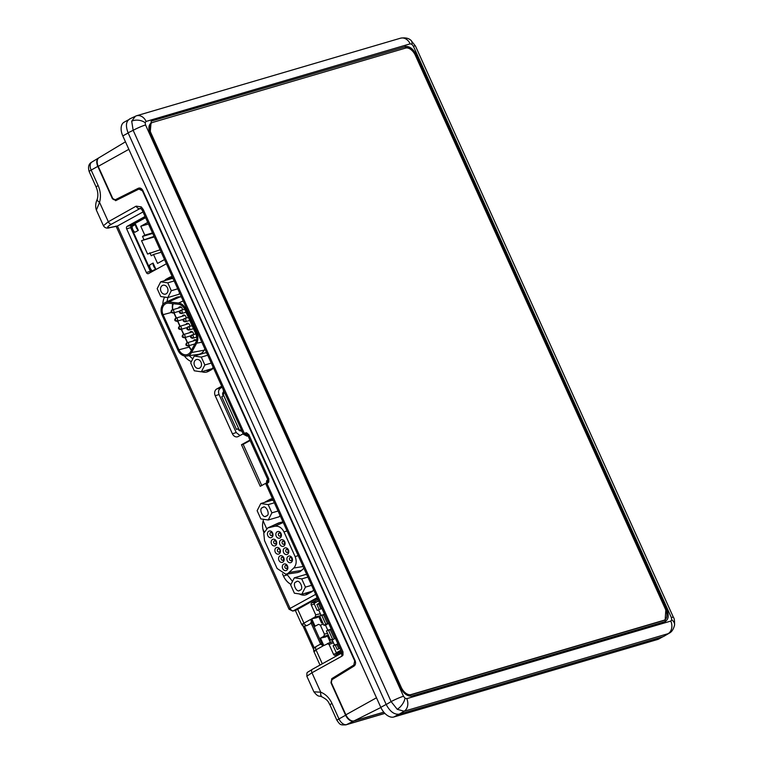 <?xml version="1.0" encoding="UTF-8"?>
<svg xmlns="http://www.w3.org/2000/svg" width="763" height="763" viewBox="0 0 763 763"><rect width="100%" height="100%" fill="white"/><g stroke="black" fill="none" stroke-linecap="round" stroke-linejoin="round"><path stroke-width="1.14" d="M125.466 141.813L98.971 157.76A8.259 4.94 61.2 0 0 98.236 166.353L112.781 198.552L115.232 199.792L138.294 188.261C140.144 187.612 141.66 188.385 142.853 190.55L355.11 660.653C355.968 663.009 355.606 664.821 354.042 666.08L331.924 679.699L331.342 682.618L345.877 714.817A8.259 4.94 61.2 0 0 354.07 720.892L383.789 712.165M115.413 199.763L139.724 188.003M112.59 198.762L113.716 199.668M346.268 714.702L345.591 715.084M331.104 681.75L331.142 682.761M98.627 166.239L97.95 166.611M141.756 188.986L141.174 189.291M142.137 190.283L142.643 190.13M405.096 46.495C409.416 45.971 413.212 48.784 416.464 54.936L666.776 609.313C669.189 615.712 668.522 619.833 664.792 621.673L411.81 696.018C407.49 696.543 403.694 693.729 400.441 687.577L150.13 133.201L151.188 121.231L152.104 120.84L404.171 47.029C408.491 46.505 412.287 49.318 415.539 55.461L665.832 609.809L665.05 621.597M665.536 621.378L664.792 621.673M152.104 120.84L404.171 47.029M413.403 46.257A9.833 1.03 -24.3 0 1 415.454 46.009L410.847 40.22A9.833 4.797 -53.4 0 1 411.896 44.321L413.403 46.257L671.354 617.553A9.833 1.03 -24.3 0 1 673.405 617.305C674.301 618.259 674.683 620.882 674.549 625.174L674.549 625.174A9.833 6.257 9.1 0 0 671.745 619.814L670.791 621.082A9.833 7.821 -106.4 0 1 668.14 633.662L669.323 633.128C671.726 631.955 673.462 629.313 674.549 625.174M403.503 696.257L405.01 698.193L406.746 698.67A9.833 7.821 73.6 0 1 404.104 711.25L397.237 709.294L391.114 701.607A9.833 1.03 -24.3 0 1 403.503 696.257L145.552 124.96A9.833 1.03 155.7 0 0 133.163 130.311L131.703 121.203A9.833 6.257 9.1 0 1 145.161 122.7L146.114 121.431L410.151 43.844A9.833 7.821 73.6 0 0 400.47 38.207L400.47 38.207C404.981 37.406 408.443 38.083 410.847 40.22M129.586 118.971L136.434 115.795A9.833 7.821 73.6 0 1 146.114 121.431M135.423 116.186L131.703 121.203M152.018 120.888L399.65 48.355M669.332 633.128L663.533 636.504L399.211 714.168C394.271 714.769 389.941 711.555 386.221 704.535L128.07 132.8C125.323 125.485 126.076 120.783 130.339 118.675M351.571 667.596L354.7 665.517M128.279 119.905L124.121 122.194A13.114 7.84 61.2 0 0 122.805 135.928L380.813 707.358A13.114 7.84 61.2 0 0 393.813 717.001L657.744 639.442A13.114 7.84 61.2 0 0 658.688 639.051L663.095 636.628M262.634 507.605C265.839 504.066 270.884 515.235 266.392 515.922C263.187 519.46 258.142 508.292 262.634 507.605L263.216 507.357M287.88 573.518L293.755 568.025C296.416 564.935 296.874 561.129 295.128 556.609L283.979 531.916C281.766 527.662 278.733 525.774 274.89 526.251L267.784 527.91L263.769 533.175L264.542 540.643L277.112 568.483L285.782 574.224L287.88 573.518M285.782 574.224L297.56 572.546L300.031 571.716L303.912 568.273M290.064 557.581A1.64 1.307 73.6 0 1 291.199 560.643A1.64 1.307 73.6 0 1 290.064 557.581M291.094 562.493A3.443 2.737 -106.4 0 0 292.105 558.049A3.443 2.737 -106.4 0 0 288.28 556.265A3.443 2.737 -106.4 0 0 287.279 560.71A3.443 2.737 -106.4 0 0 291.094 562.493M286.383 549.408A1.64 1.307 73.6 0 1 287.508 552.469A1.64 1.307 73.6 0 1 286.383 549.408M284.589 548.092A3.443 2.737 73.6 0 1 288.414 549.875A3.443 2.737 73.6 0 1 287.413 554.32A3.443 2.737 73.6 0 1 283.588 552.536A3.443 2.737 73.6 0 1 284.589 548.092M282.691 541.244A1.64 1.307 73.6 0 1 283.817 544.296A1.64 1.307 73.6 0 1 282.691 541.244M280.908 539.918A3.443 2.737 73.6 0 1 284.733 541.701A3.443 2.737 73.6 0 1 283.722 546.155A3.443 2.737 73.6 0 1 279.897 544.362A3.443 2.737 73.6 0 1 280.908 539.918M279 533.07A1.64 1.307 73.6 0 1 280.135 536.131A1.64 1.307 73.6 0 1 279 533.07M277.217 531.744A3.443 2.737 73.6 0 1 281.042 533.537A3.443 2.737 73.6 0 1 280.031 537.982A3.443 2.737 73.6 0 1 276.206 536.189A3.443 2.737 73.6 0 1 277.217 531.744M285.467 565.478A1.64 1.307 73.6 0 1 286.602 568.53A1.64 1.307 73.6 0 1 285.467 565.478M283.683 564.153A3.443 2.737 73.6 0 1 287.508 565.936A3.443 2.737 73.6 0 1 286.497 570.381A3.443 2.737 73.6 0 1 282.672 568.597A3.443 2.737 73.6 0 1 283.683 564.153M281.747 557.248A1.64 1.307 73.6 0 1 282.882 560.3A1.64 1.307 73.6 0 1 281.747 557.248M279.964 555.922A3.443 2.737 73.6 0 1 283.788 557.705A3.443 2.737 73.6 0 1 282.777 562.15A3.443 2.737 73.6 0 1 278.953 560.366A3.443 2.737 73.6 0 1 279.964 555.922M276.244 547.691A3.443 2.737 73.6 0 1 280.069 549.474A3.443 2.737 73.6 0 1 279.058 553.919A3.443 2.737 73.6 0 1 275.243 552.135A3.443 2.737 73.6 0 1 276.244 547.691M278.028 549.007A1.64 1.307 73.6 0 1 279.372 551.983A1.64 1.307 73.6 0 1 278.028 549.007M274.318 540.776A1.64 1.307 73.6 0 1 275.453 543.838A1.64 1.307 73.6 0 1 274.318 540.776M272.534 539.46A3.443 2.737 73.6 0 1 276.359 541.244A3.443 2.737 73.6 0 1 275.348 545.688A3.443 2.737 73.6 0 1 271.523 543.905A3.443 2.737 73.6 0 1 272.534 539.46M270.598 532.545A1.64 1.307 73.6 0 1 271.733 535.607A1.64 1.307 73.6 0 1 270.598 532.545M268.814 531.229A3.443 2.737 73.6 0 1 272.639 533.013A3.443 2.737 73.6 0 1 271.628 537.457A3.443 2.737 73.6 0 1 267.803 535.674A3.443 2.737 73.6 0 1 268.814 531.229M296.178 581.892C299.382 578.354 304.427 589.522 299.935 590.209C296.731 593.757 291.685 582.589 296.178 581.892L296.759 581.644M306.85 574.777L305.41 574.568L294.337 577.82L301.719 578.898L307.89 577.086M301.719 578.898L305.438 587.129L301.766 594.282L294.384 593.204L290.674 584.973L294.337 577.82M311.609 585.316L305.438 587.129M312.687 591.077L301.766 594.282M313.555 589.627L312.925 590.867M299.935 590.209L299.344 590.457M268.175 504.61L271.895 512.841L268.233 519.994L260.841 518.916L257.131 510.685L260.793 503.532L268.175 504.61L274.346 502.798M278.066 511.029L271.895 512.841M260.793 503.532L271.866 500.28L273.307 500.49M282.949 521.844L278.6 522.951L267.927 527.853M280.011 515.34L279.296 516.742L268.233 519.994M263.14 520.891L266.621 528.606M292.487 581.435L287.737 575.369M272.763 499.288L269.911 500.852M266.392 515.922L265.81 516.17M191.408 350.274A10.119 8.05 73.6 0 1 189.281 347.06L188.69 345.753M188.242 354.146A8.383 6.657 73.6 0 1 186.43 354.757A8.383 6.657 73.6 0 1 178.923 349.788L163.063 314.661A8.383 6.657 73.6 0 1 165.876 303.655A8.383 6.657 73.6 0 1 168.718 303.207L178.59 304.294A8.383 6.657 73.6 0 1 184.703 309.282L195.853 333.975A8.383 6.657 73.6 0 1 195.776 342.358L190.626 351.705A8.383 6.657 73.6 0 1 188.242 354.146M167.478 287.909A4.588 3.653 73.6 0 1 165.542 294.089A4.588 3.653 73.6 0 1 161.031 291.456A4.588 3.653 73.6 0 1 162.958 285.276A4.588 3.653 73.6 0 1 167.478 287.909M201.003 362.167A4.588 3.653 73.6 0 1 199.076 368.348A4.588 3.653 73.6 0 1 194.555 365.715A4.588 3.653 73.6 0 1 196.492 359.535A4.588 3.653 73.6 0 1 201.003 362.167M194.269 370.789L190.721 362.911L194.222 356.073L201.289 357.103L204.846 364.972L201.337 371.819L194.269 370.789M206.725 353.021L205.295 352.811L194.222 356.073M207.717 355.215L201.289 357.103M213.115 367.175L212.41 368.567L201.337 371.819M211.265 363.083L204.846 364.972M174.183 280.956L167.765 282.844L171.313 290.713L177.741 288.824M171.313 290.713L167.812 297.56L160.745 296.53L157.188 288.652L160.697 281.814L167.765 282.844M179.591 292.925L178.876 294.308L167.812 297.56M173.191 278.762L171.77 278.562L160.697 281.814M196.778 333.469A9.69 7.706 73.6 0 1 196.682 343.169L191.532 352.516A9.69 7.706 73.6 0 1 186.677 356.035A9.69 7.706 73.6 0 1 177.998 350.293L162.147 315.167A9.69 7.706 73.6 0 1 165.39 302.444A9.69 7.706 73.6 0 1 168.69 301.919L178.552 303.006A9.69 7.706 73.6 0 1 185.628 308.777L196.778 333.469L197.751 333.154M204.875 348.929L204.179 350.207A11.416 9.07 73.6 0 1 198.456 354.356L186.677 356.035M165.39 302.444L176.205 297.475A11.416 9.07 73.6 0 1 180.087 296.864L181.432 297.017M172.667 309.749A10.119 8.05 73.6 0 1 172.753 303.645M187.336 342.73L184.98 337.523M183.616 334.499L181.26 329.292M179.896 326.268L177.541 321.061M176.186 318.037L173.83 312.83M186.601 308.462L185.628 308.777M169.09 279.058L172.486 277.198M171.933 309.988L171.646 311.752L173.277 312.964A1.64 1.307 73.6 0 0 172.142 309.902L171.933 309.988A1.64 1.307 73.6 0 1 172.142 309.902L180.917 307.327A1.64 1.307 73.6 0 1 181.413 307.298M175.652 318.219L175.366 319.993L176.987 321.194A1.64 1.307 73.6 0 0 175.862 318.133L175.652 318.219A1.64 1.307 73.6 0 1 175.862 318.133L184.636 315.558A1.64 1.307 73.6 0 1 185.132 315.529M186.801 342.911L186.515 344.685L188.137 345.887A1.64 1.307 73.6 0 0 187.011 342.825L186.801 342.911A1.64 1.307 73.6 0 1 187.011 342.825L195.786 340.25A1.64 1.307 73.6 0 1 196.282 340.222M183.082 334.68L182.796 336.454L184.427 337.656A1.64 1.307 73.6 0 0 183.292 334.595L183.082 334.68A1.64 1.307 73.6 0 1 183.292 334.595L192.066 332.019A1.64 1.307 73.6 0 1 192.562 331.991M179.362 326.45L179.086 328.224L180.707 329.425A1.64 1.307 73.6 0 0 179.572 326.364L179.362 326.45A1.64 1.307 73.6 0 1 179.572 326.364L188.356 323.789A1.64 1.307 73.6 0 1 188.843 323.76M193.373 340.956A2.461 1.955 73.6 0 1 196.511 340.46M189.663 332.725A2.461 1.955 73.6 0 1 191.37 331.466A2.461 1.955 73.6 0 1 193.249 332.935A2.461 1.955 73.6 0 1 193.487 334.585M185.943 324.494A2.461 1.955 73.6 0 1 187.65 323.235A2.461 1.955 73.6 0 1 189.529 324.704A2.461 1.955 73.6 0 1 189.777 326.354M182.223 316.264A2.461 1.955 73.6 0 1 183.94 315.005A2.461 1.955 73.6 0 1 185.819 316.473A2.461 1.955 73.6 0 1 186.058 318.123M178.513 308.033A2.461 1.955 73.6 0 1 180.221 306.774A2.461 1.955 73.6 0 1 182.099 308.242A2.461 1.955 73.6 0 1 182.338 309.892M172.877 309.683A8.345 6.638 73.6 0 1 173.354 303.712M191.647 349.855A8.345 6.638 73.6 0 1 189.386 346.707L188.919 345.687M187.555 342.663L185.209 337.456M183.845 334.432L181.489 329.225M180.125 326.202L177.769 320.994M176.406 317.971L174.059 312.754M138.332 230.388A4.921 2.938 -118.8 0 1 136.262 227.622A4.921 2.938 -118.8 0 1 135.642 224.436L138.332 230.388L134.87 232.286A4.921 2.938 61.2 0 1 132.8 229.529A4.921 2.938 61.2 0 1 132.19 226.344L135.642 224.436M155.766 269.015A4.921 2.938 -118.8 0 1 153.697 266.258A4.921 2.938 -118.8 0 1 153.086 263.073L155.766 269.015L152.314 270.913A4.921 2.938 61.2 0 1 150.244 268.156A4.921 2.938 61.2 0 1 149.634 264.971L153.086 263.073M154.069 236.406L141.536 240.679L147.574 254.05L160.106 249.778M154.307 236.921L141.536 240.679M149.882 252.782L151.217 255.748L153.525 254.489L157.55 263.397L164.522 259.563M161.212 252.229L153.525 254.489M147.755 222.424L140.773 226.258L144.798 235.166L152.495 232.915M148.47 223.998L140.773 226.258M152.724 233.43L142.5 236.435L144.798 235.166M142.5 236.435L143.845 239.41M145.609 217.665L130.75 225.829M130.626 226.058L151.379 272.019M319.859 603.59L316.874 604.468L319.583 602.98M339.773 650.849L340.298 652.003L338.391 652.565L338.047 651.802M332.344 639.175L332.611 639.766M338.839 648.769L336.893 644.458M334.337 638.812L330.179 629.599M327.527 623.724L323.474 614.74M320.822 608.864L318.61 603.962M317.189 610.419L321.948 608.531L317.189 610.419L314.032 603.438L318.648 600.901M321.9 615.607L324.494 614.177L321.948 608.531M321.07 615.331L318.791 610.266M327.785 630.181L325.496 625.126L323.894 625.279L319.735 616.065L324.494 614.177M323.894 625.279L325.791 624.229L321.633 615.016M325.496 625.126L328.653 623.39L325.791 624.229M328.605 630.467L331.209 629.036L328.653 623.39M334.49 645.04L332.21 639.985L330.598 640.128L326.44 630.925L331.209 629.036M330.598 640.128L332.506 639.089L328.348 629.876M332.21 639.985L335.367 638.25L337.914 643.896L333.154 645.775L336.302 652.766L338.391 652.565M337.914 643.896L335.319 645.317M339.974 648.149L337.265 649.637L335.052 644.735M340.918 650.229L336.302 652.766M316.874 604.468L319.087 609.37M224.599 392.602L223.855 392.811L224.522 392.449M223.855 392.811L223.397 394.853L238.876 429.14A1.574 1.249 -106.4 0 0 240.631 429.96L241.299 429.598M223.12 389.33L223.683 391.8A2.623 2.089 -106.4 0 0 222.92 395.186L223.244 395.902L221.747 396.722L236.53 429.474L238.027 428.644L238.352 429.359A2.623 2.089 -106.4 0 0 241.261 430.723L242.71 432.716M264.151 531.954L263.321 530.876M317.98 599.432L311.733 602.875L316.492 601.902L318.572 600.748M314.308 604.038L311.256 604.983L315.682 614.797L315.205 616.914L311.743 618.812L315.1 626.232L318.553 624.334L320.374 625.183L324.399 634.11L323.922 636.228L320.47 638.126L325.601 636.981L328.462 635.388M320.889 614.911L320.412 615.693M319.735 616.075L316.883 617.658L311.743 618.812M327.508 643.552L332.134 641.702L323.817 645.555L320.47 638.126M330.369 642.408L327.451 635.951M321.643 623.094L318.734 616.638M327.27 643.648L329.091 644.506L333.526 654.311L338.314 652.575M332.134 641.702L333.002 641.74M341.595 651.726L335.339 655.169A1.631 1.297 -106.4 0 1 333.526 654.311M320.574 644.067L316.33 646.414A3.281 1.955 -118.9 0 1 316.435 646.356L320.937 643.867L322.902 646.032L316.006 649.847C313.469 651.259 313.135 651.697 315.024 651.144M303.436 626.404L307.041 625.555L311.533 623.037L310.846 619.337L322.902 646.032M316.216 646.48L314.261 647.93L304.609 626.557M303.083 624.706C301.108 625.069 301.395 624.535 303.932 623.113L310.846 619.337M342.577 652.546L342.988 655.131L342.091 656.066A3.281 2.051 -119 0 1 342.072 652.956M329.978 704.936C328.271 702.16 328.491 700.424 322.444 697.124L322.444 697.124A6.552 3.586 -69.9 0 1 320.727 692.184L311.962 672.766L306.84 676.237L313.889 691.841L320.727 692.184C325.582 694.092 329.339 697.849 331.981 703.448A6.552 0.687 -24.3 0 0 329.978 704.936L336.969 720.415A6.552 0.687 -24.3 0 1 338.972 718.927L345.62 715.227L330.98 682.809L331.8 678.641L353.851 665.04L354.671 660.863L142.433 190.826L142.91 190.683M354.671 660.863L355.148 660.729M332.792 679.156L355.138 664.859M353.851 665.04L355.243 664.63M139.61 188.862L140.106 188.871M142.433 190.826L138.933 189.062L115.614 200.698M115.938 200.574L112.438 198.8L97.807 166.382L91.159 170.092A6.552 0.687 155.7 0 0 89.166 171.58L96.148 187.059C97.969 191.36 98.332 195.423 97.244 199.238L97.244 199.238A6.552 2.709 -163.2 0 0 99.552 202.338L96.376 210.111L103.425 225.714L108.317 221.747L136.148 206.153A3.281 2.051 60.7 0 0 139.371 208.547L141.184 208.804A3.281 1.345 129.6 0 1 141.279 206.887L143.291 209.577L142.29 210.33L141.184 208.804M116.682 200.202L115.547 199.734M345.62 715.227A8.031 4.797 61.2 0 0 353.574 721.13L383.856 712.232M89.166 171.58C87.821 166.878 88.708 163.721 91.827 162.09A7.687 4.597 61.2 0 0 91.159 170.092L98.15 185.571A6.552 0.687 155.7 0 0 96.148 187.059M261.757 485.506L243.168 444.343L250.15 440.499M342.988 655.131L342.988 651.86L266.983 483.523A3.281 2.051 -119 0 1 267.384 480.051A3.281 2.051 -119 0 1 267.536 479.984L265.982 484.267L268.786 482.092L268.366 479.507M267.87 479.917A3.281 2.051 61 0 0 267.889 483.027M267.889 479.927L268.786 478.821L248.872 434.719L246.516 432.764L248.461 435.406M246.516 432.764L245.295 433.002A3.281 2.051 60.7 0 0 247.832 435.387M248.08 435.921L246.974 436.131A3.281 2.68 79.7 0 0 247.632 435.902A3.281 2.051 -119.3 0 1 244.398 433.508L243.397 434.252L142.29 210.33M110.559 227.412A3.281 2.585 78.4 0 1 109.977 227.622L116.853 226.22A3.281 2.585 -101.6 0 0 117.435 226.001L116.358 226.792L289.015 609.198L290.102 608.407L117.435 226.001L110.559 227.412C106.381 228.089 106.715 227.002 111.541 224.141A3.281 2.051 -119.3 0 1 108.317 221.747L99.552 202.338C101.078 196.864 100.611 191.275 98.15 185.571M143.024 211.933L117.435 226.001M103.434 225.743L103.425 225.714C104.827 228.023 107.011 228.662 109.977 227.622M98.742 157.912A8.031 4.797 61.2 0 0 98.503 158.036A8.031 4.797 61.2 0 0 97.807 166.382M265.715 483.322L260.269 486.317L241.489 444.715L243.168 444.343M241.489 444.715L249.949 440.07M313.736 590.018A11.645 9.261 73.6 0 1 311.418 591.954L307.27 594.224A11.645 9.261 73.6 0 1 306.392 594.644A11.645 9.261 73.6 0 1 299.344 593.929M308.242 593.7L304.904 593.366M264.57 502.426A11.645 9.261 73.6 0 1 265.534 501.796L269.682 499.517A11.645 9.261 73.6 0 1 271.781 498.744A11.645 9.261 73.6 0 1 272.467 498.64M269.682 499.517L272.601 498.916M265.534 501.796L269.205 501.062M290.989 584.353A16.204 12.885 73.6 0 1 283.474 576.055L282.463 573.833M172.324 276.826L169.405 277.427A11.645 9.261 73.6 0 1 171.503 276.654A11.645 9.261 73.6 0 1 172.19 276.549M164.474 280.698A11.645 9.261 73.6 0 1 166.639 278.943L170.349 278.19L168.652 279.468M162.815 304.561A16.204 12.885 73.6 0 1 164.417 297.427L165.38 297.208M166.935 301.728L167.917 297.522M191.399 361.586A16.204 12.885 73.6 0 1 184.408 355.949M192.762 358.934L189.167 355.682M213.459 367.928A11.645 9.261 73.6 0 1 211.141 369.864L208.375 371.381A11.645 9.261 73.6 0 1 207.498 371.791A11.645 9.261 73.6 0 1 201.737 371.705M209.329 370.856L205.876 370.484M146.372 272.534L150.378 271.294L130.654 227.612L126.648 228.852L146.372 272.534A1.974 1.574 -106.4 0 0 148.566 273.564L166.42 263.75M145.075 216.482L127.23 226.296A1.974 1.574 -106.4 0 0 126.648 228.852M127.23 226.296L131.122 225.495L130.654 227.612M131.122 225.495L145.533 217.503M150.378 271.294L151.15 272.143M239.992 435.539L236.244 432.583L219.067 394.547C218.065 391.734 218.533 389.607 220.469 388.186L222.176 387.232M243.187 433.785L238.237 436.503A5.255 4.177 73.6 0 1 237.846 436.694A5.255 4.177 73.6 0 1 232.4 433.775L215.223 395.739A5.255 4.177 73.6 0 1 216.768 388.939L221.709 386.221M169.405 277.427L166.639 278.943M263.912 532.65A16.204 12.885 73.6 0 1 263.349 520.166A0.839 0.668 73.6 0 0 263.302 519.469L263.206 519.26M317.189 597.687L293.25 610.848A3.281 2.585 78.4 0 1 292.668 611.058L295.596 610.457L317.456 598.259M311.733 602.875A1.631 1.297 -106.4 0 0 311.256 604.983M262.882 529.007L264.179 531.878M349.95 668.054L355.1 664.935M444.514 684.745L663.953 620.262A9.833 5.875 61.2 0 0 664.668 619.966A9.833 5.875 61.2 0 0 665.651 609.666L415.358 55.327A9.833 5.875 61.2 0 0 405.611 48.098L152.657 122.423A9.833 5.875 61.2 0 0 151.942 122.719A9.833 5.875 61.2 0 0 150.95 133.02L401.243 687.358A9.833 5.875 61.2 0 0 410.999 694.588L444.514 684.745M664.668 619.966L663.905 620.386A9.833 5.875 -118.8 0 1 663.19 620.681L410.236 695.007A9.833 5.875 -118.8 0 1 402.759 691.431M149.538 131.741A9.833 5.875 -118.8 0 1 151.179 123.139L151.942 122.719M128.852 149.319L98.236 166.353M115.232 199.792L117.407 199.153M376.493 697.783L345.877 714.817M380.871 707.492L354.07 720.892M416.464 54.936L415.539 55.461M666.776 609.313L665.832 609.809M406.746 698.67L670.791 621.082M671.354 617.553L671.745 619.814M411.896 44.321L410.151 43.844M145.552 124.96L145.161 122.7M399.211 714.168L404.104 711.25L668.14 633.662L663.533 636.504M405.01 698.193A9.833 4.797 126.6 0 1 397.237 709.294M128.07 132.8L133.163 130.311L391.114 701.607L386.221 704.535M398.753 714.282L393.813 717.001M386.164 704.411L380.813 707.358M128.155 132.991L122.805 135.928M662.599 636.771L657.744 639.442M289.349 572.412L301.766 570.409M280.116 522.455L269.072 527.491M274.89 526.251L283.226 522.455M293.755 568.025L303.121 566.518M295.128 556.609L298.209 555.636M283.979 531.916L287.06 530.943M178.923 349.788L189.281 347.06M201.852 342.225L196.682 343.169M204.179 350.207L191.532 352.516M183.206 300.946L178.552 303.006M180.087 296.864L168.69 301.919M185.705 308.958L186.687 308.643M163.063 314.661L171.313 312.487M173.277 312.964A1.64 1.307 73.6 0 1 173.067 313.049L179.62 311.123M176.987 321.194A1.64 1.307 73.6 0 1 176.778 321.28L183.33 319.354M191.484 335.205A1.64 1.307 73.6 0 1 192.82 338.171L191.198 336.969L191.36 335.253C190.025 336.941 190.445 337.942 192.619 338.267L196.711 337.055M187.765 326.974A1.64 1.307 73.6 0 1 189.11 329.94L187.479 328.739L187.65 327.022C186.315 328.71 186.725 329.711 188.9 330.036L193.468 328.691M184.045 318.743A1.64 1.307 73.6 0 1 185.39 321.709L183.769 320.508L183.931 318.791C182.595 320.479 183.015 321.481 185.18 321.795L189.749 320.46M180.335 310.512A1.64 1.307 73.6 0 1 181.67 313.479L180.049 312.277L180.211 310.56C178.876 312.248 179.295 313.25 181.47 313.564L186.038 312.229M188.137 345.887A1.64 1.307 73.6 0 1 187.927 345.973L194.918 343.922M184.427 337.656A1.64 1.307 73.6 0 1 184.217 337.742L190.769 335.815M180.707 329.425A1.64 1.307 73.6 0 1 180.497 329.511L187.049 327.585M328.386 635.226L323.922 636.228M324.399 634.11L327.565 633.404M323.321 624.01L320.374 625.183M315.682 614.797L320.365 613.748M315.205 616.914L320.241 615.779M333.46 642.761L329.091 644.506M307.041 625.555A3.281 1.955 -118.7 0 1 303.932 623.113L297.637 609.151M322.301 663.781L316.006 649.847A3.281 1.955 -118.9 0 1 316.33 646.414L315.071 647.177M333.708 678.078L331.8 678.641M331.981 703.448L338.972 718.927A7.687 4.597 61.2 0 0 346.593 724.583L353.574 721.13M336.969 720.415C340.26 724.84 339.974 725.127 345.925 724.85A6.552 5.207 -106.4 0 0 346.593 724.583L384.848 713.348M143.291 209.577L244.398 433.508L245.295 433.002M268.786 478.821L268.786 482.092M248.872 434.719L247.87 435.463L267.784 479.565M140.373 208.356L111.541 224.141M136.148 206.153L141.279 206.887M342.091 656.066L311.962 672.766A3.281 2.051 -119 0 1 312.353 669.294A3.281 2.051 -119 0 1 312.506 669.227L342.062 652.842L312.353 669.294C305.82 673.643 307.108 671.287 306.84 676.237M342.988 651.86L342.091 652.966M283.474 576.055L287.479 574.816M232.4 433.775L236.244 432.583M219.067 394.547L215.223 395.739M216.768 388.939L220.469 388.186M295.863 610.314L293.25 610.848A3.281 1.955 -118.8 0 1 290.102 608.407L315.682 594.348M663.953 620.262L663.19 620.681M150.95 133.02L150.225 133.42M401.243 687.358L400.518 687.759M410.999 694.588L410.236 695.007M415.454 46.009L673.405 617.305M136.434 115.795L400.47 38.207M171.818 310.036C170.473 311.724 170.893 312.725 173.067 313.049M175.528 318.276C174.193 319.955 174.613 320.956 176.778 321.28M195.824 333.898L191.36 335.253M192.104 325.667L187.65 327.022M188.385 317.437L183.931 318.791M184.675 309.206L180.211 310.56M186.677 342.969C185.342 344.647 185.762 345.658 187.927 345.973M182.967 334.738C181.623 336.416 182.042 337.427 184.217 337.742M179.248 326.507C177.913 328.185 178.332 329.196 180.497 329.511M313.583 649.399L303.121 626.242M295.376 610.505L301.805 624.744L303.474 626.423M310.837 622.494L320.756 644.449M314.394 647.768C313.631 648.321 313.44 649.513 313.822 651.364L320.002 665.059M322.444 697.124C318.305 694.931 319.153 698.116 313.889 691.85L313.889 691.85M246.974 436.131L243.397 434.252M116.358 226.792L115.871 226.134M96.376 210.111C95.232 206.687 95.518 203.063 97.244 199.238M345.925 724.85L384.895 713.395M91.827 162.09L98.503 158.036M341.986 652.603L265.982 484.267M289.015 609.198L292.668 611.058"/></g></svg>

